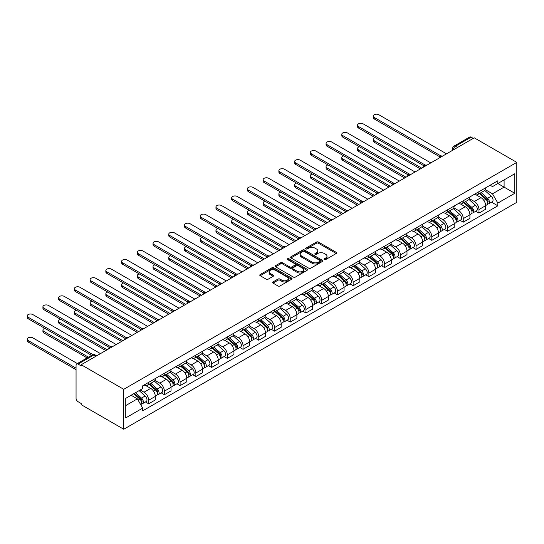 <?xml version="1.0" encoding="UTF-8"?>
<svg xmlns="http://www.w3.org/2000/svg" width="544" height="544" viewBox="0 0 544 544"><rect width="100%" height="100%" fill="white"/><g stroke="black" fill="none" stroke-linecap="round" stroke-linejoin="round"><path stroke-width="0.82" d="M324.34 259.556A0.979 0.564 0 0 0 325.72 259.556L336.24 253.484A1.401 0.809 0 0 0 336.648 252.912A1.401 0.809 0 0 0 336.24 252.341L318.424 242.06A1.401 0.809 0 0 0 316.445 242.06L305.925 248.132A0.979 0.564 0 0 0 305.64 248.533A0.979 0.564 0 0 0 305.925 248.928A0.979 0.564 0 0 0 307.312 248.928L308.672 248.146A4.481 2.584 0 0 1 315.01 248.146L316.492 249.002A4.481 2.584 0 0 1 317.805 250.832A4.481 2.584 0 0 1 316.492 252.661L315.132 253.443A0.979 0.564 0 0 0 314.847 253.844A0.979 0.564 0 0 0 315.132 254.245A0.979 0.564 0 0 0 316.52 254.245L317.88 253.456A4.481 2.584 0 0 1 324.21 253.456L325.7 254.313A4.481 2.584 0 0 1 327.012 256.142A4.481 2.584 0 0 1 325.7 257.972L324.34 258.76A0.979 0.564 0 0 0 324.047 259.162A0.979 0.564 0 0 0 324.34 259.556L324.34 258.76M272.993 281.942A1.401 0.809 0 0 0 272.585 282.513A1.401 0.809 0 0 0 272.993 283.084L277.991 285.974A1.401 0.809 0 0 0 279.97 285.974L291.652 279.228A1.401 0.809 0 0 0 292.06 278.657A1.401 0.809 0 0 0 291.652 278.086L273.836 267.804A1.401 0.809 0 0 0 271.857 267.804L260.175 274.543A1.401 0.809 0 0 0 259.767 275.114A1.401 0.809 0 0 0 260.175 275.686L266.213 279.174A1.401 0.809 0 0 0 268.192 279.174L273.19 276.284A1.401 0.809 0 0 0 273.605 275.713A1.401 0.809 0 0 0 273.19 275.142L270.198 273.414A3.747 2.162 0 0 1 269.103 271.884A3.747 2.162 0 0 1 271.415 269.892A3.747 2.162 0 0 1 275.495 270.361L287.218 277.127A3.747 2.162 0 0 1 288.32 278.657A3.747 2.162 0 0 1 286.008 280.656A3.747 2.162 0 0 1 281.928 280.187L279.97 279.058A1.401 0.809 0 0 0 277.991 279.058L272.993 281.942L272.993 283.084M123.753 389.307L81.199 364.738L474.246 137.816L516.8 162.377L123.753 389.307L123.753 429.243L516.8 202.314L516.8 162.377M308.774 268.199A1.401 0.809 0 0 0 310.753 268.199L322.429 261.46A1.401 0.809 0 0 0 322.844 260.889A1.401 0.809 0 0 0 322.429 260.318L304.62 250.029A1.401 0.809 0 0 0 302.634 250.029L290.958 256.775A1.401 0.809 0 0 0 290.55 257.346A1.401 0.809 0 0 0 290.958 257.917L308.774 268.199M287.932 259.767A0.979 0.564 0 0 1 288.932 259.91L288.932 258.747L307.04 269.198A1.401 0.809 0 0 1 307.448 269.77A1.401 0.809 0 0 1 307.04 270.341L295.365 277.086A1.401 0.809 0 0 1 293.386 277.086L275.57 266.798L280.568 263.935L280.568 262.772L275.57 265.656A1.401 0.809 0 0 0 275.155 266.227A1.401 0.809 0 0 0 275.57 266.798L275.57 265.656M280.568 263.935A1.401 0.809 0 0 1 282.547 263.935L282.547 262.772A1.401 0.809 0 0 0 280.568 262.772M282.547 262.772L289.768 266.941A1.401 0.809 0 0 0 291.747 266.941L295.066 265.03A1.401 0.809 0 0 0 295.474 264.459A1.401 0.809 0 0 0 295.066 263.888L287.545 259.542A0.979 0.564 0 0 1 287.259 259.141A0.979 0.564 0 0 1 287.864 258.624A0.979 0.564 0 0 1 288.932 258.747M81.199 364.738L81.199 365.901L78.071 364.099A2.849 1.646 -120 0 0 76.65 363.956A2.849 1.646 -120 0 0 76.058 365.262L76.058 398.215A2.849 1.646 -120 0 0 78.071 401.703L81.199 403.512L81.199 404.675L123.753 429.243M457.613 147.417L455.491 146.193A2.849 1.646 60 0 0 454.07 146.057L469.696 137.034A2.849 1.646 60 0 1 471.124 137.17L455.491 146.193A2.849 1.646 120 0 0 453.478 149.688L453.478 149.804M473.239 138.394L471.124 137.17M478.985 191.665A6.562 3.788 60 0 1 477.632 194.609L484.282 190.767A6.562 3.788 -120 0 0 485.642 187.823M469.54 198.723L474.348 201.498A6.562 3.788 60 0 1 478.985 209.535L485.642 205.693A6.562 3.788 -120 0 0 481.005 197.656L476.238 194.908M485.642 205.693L485.642 209.243L478.985 213.085L475.796 211.242M477.632 194.609A6.562 3.788 60 0 1 474.402 194.31M478.985 209.535L478.985 213.085M463.257 200.743A6.562 3.788 60 0 1 461.897 203.687L468.554 199.845A6.562 3.788 -120 0 0 469.914 196.901M460.068 220.327L463.257 222.17L469.914 218.328L469.914 214.771A6.562 3.788 -120 0 0 465.276 206.74L460.51 203.993M461.897 203.687A6.562 3.788 60 0 1 458.667 203.395M453.812 207.808L458.619 210.582A6.562 3.788 60 0 1 463.257 218.613L463.257 222.17M447.528 209.828A6.562 3.788 60 0 1 446.168 212.772L452.826 208.93A6.562 3.788 -120 0 0 454.179 205.986M444.339 229.405L447.528 231.248L454.186 227.406L454.186 223.856A6.562 3.788 -120 0 0 449.541 215.825L444.781 213.071M446.168 212.772A6.562 3.788 60 0 1 442.938 212.473M438.083 216.886L442.891 219.667A6.562 3.788 60 0 1 447.528 227.698L447.528 231.248M431.8 218.906A6.562 3.788 60 0 1 430.44 221.85L437.09 218.008A6.562 3.788 -120 0 0 438.45 215.064M428.604 238.49L431.8 240.332L438.45 236.49L438.45 232.934A6.562 3.788 -120 0 0 433.813 224.903L429.053 222.156M430.44 221.85A6.562 3.788 60 0 1 427.21 221.558M422.355 225.971L427.156 228.745A6.562 3.788 60 0 1 431.8 236.783L431.8 240.332M416.065 227.99A6.562 3.788 60 0 1 414.712 230.935L421.362 227.093A6.562 3.788 -120 0 0 422.722 224.148M412.876 247.568L416.065 249.41L422.722 245.568L422.722 242.019A6.562 3.788 -120 0 0 418.084 233.988L413.318 231.234M414.712 230.935A6.562 3.788 60 0 1 411.482 230.636M406.62 235.056L411.427 237.83A6.562 3.788 60 0 1 416.065 245.861L416.065 249.41M400.336 237.068A6.562 3.788 60 0 1 398.976 240.013L405.634 236.171A6.562 3.788 -120 0 0 406.994 233.226M397.147 256.652L400.336 258.495L406.994 254.653L406.994 251.104A6.562 3.788 -120 0 0 402.356 243.066L397.589 240.319M398.976 240.013A6.562 3.788 60 0 1 395.746 239.72M390.891 244.134L395.699 246.908A6.562 3.788 60 0 1 400.336 254.946L400.336 258.495M384.608 246.153A6.562 3.788 60 0 1 383.248 249.098L389.905 245.256A6.562 3.788 -120 0 0 391.265 242.311M381.419 265.73L384.608 267.573L391.265 263.731L391.265 260.182A6.562 3.788 -120 0 0 386.621 252.151L381.861 249.397M383.248 249.098A6.562 3.788 60 0 1 380.018 248.798M375.163 253.218L379.97 255.993A6.562 3.788 60 0 1 384.608 264.024L384.608 267.573M368.88 255.231A6.562 3.788 60 0 1 367.52 258.176L374.177 254.334A6.562 3.788 -120 0 0 375.53 251.389M365.684 274.815L368.88 276.658L375.53 272.816L375.53 269.266A6.562 3.788 -120 0 0 370.892 261.229L366.132 258.482M367.52 258.176A6.562 3.788 60 0 1 364.29 257.883M359.434 262.296L364.242 265.071A6.562 3.788 60 0 1 368.88 273.108L368.88 276.658M353.144 264.316A6.562 3.788 60 0 1 351.791 267.26L358.442 263.418A6.562 3.788 -120 0 0 359.802 260.474M349.955 283.9L353.144 285.736L359.802 281.894L359.802 278.344A6.562 3.788 -120 0 0 355.164 270.314L350.397 267.56M351.791 267.26A6.562 3.788 60 0 1 348.561 266.961M343.699 271.381L348.507 274.156A6.562 3.788 60 0 1 353.144 282.186L353.144 285.736M337.416 273.394A6.562 3.788 60 0 1 336.056 276.338L342.713 272.496A6.562 3.788 -120 0 0 344.073 269.552M334.227 292.978L337.416 294.821L344.073 290.979L344.073 287.429A6.562 3.788 -120 0 0 339.436 279.392L334.669 276.644M336.056 276.338A6.562 3.788 60 0 1 332.826 276.046M327.971 280.459L332.778 283.234A6.562 3.788 60 0 1 337.416 291.271L337.416 294.821M321.688 282.479A6.562 3.788 60 0 1 320.328 285.423L326.985 281.581A6.562 3.788 -120 0 0 328.345 278.637M318.498 302.063L321.688 303.906L328.345 300.057L328.345 296.507A6.562 3.788 -120 0 0 323.7 288.476L318.94 285.722M320.328 285.423A6.562 3.788 60 0 1 317.098 285.124M312.242 289.544L317.05 292.318A6.562 3.788 60 0 1 321.688 300.349L321.688 303.906M305.959 291.564A6.562 3.788 60 0 1 304.599 294.508L311.256 290.666A6.562 3.788 -120 0 0 312.61 287.715M302.763 311.141L305.959 312.984L312.61 309.142L312.61 305.592A6.562 3.788 -120 0 0 307.972 297.554L303.212 294.807M304.599 294.508A6.562 3.788 60 0 1 301.369 294.209M296.514 298.622L301.322 301.396A6.562 3.788 60 0 1 305.959 309.434L305.959 312.984M290.224 300.642A6.562 3.788 60 0 1 288.871 303.586L295.521 299.744A6.562 3.788 -120 0 0 296.881 296.8M287.035 320.226L290.224 322.068L296.881 318.226L296.881 314.67A6.562 3.788 -120 0 0 292.244 306.639L287.484 303.885M288.871 303.586A6.562 3.788 60 0 1 285.641 303.294M280.779 307.707L285.586 310.481A6.562 3.788 60 0 1 290.224 318.512L290.224 322.068M274.496 309.726A6.562 3.788 60 0 1 273.136 312.671L279.793 308.829A6.562 3.788 -120 0 0 281.153 305.884M271.306 329.304L274.496 331.146L281.153 327.304L281.153 323.755A6.562 3.788 -120 0 0 276.515 315.717L271.748 312.97M273.136 312.671A6.562 3.788 60 0 1 269.912 312.372M265.05 316.785L269.858 319.559A6.562 3.788 60 0 1 274.496 327.597L274.496 331.146M258.767 318.804A6.562 3.788 60 0 1 257.407 321.749L264.064 317.907A6.562 3.788 -120 0 0 265.424 314.962M255.578 338.388L258.767 340.231L265.424 336.389L265.424 332.833A6.562 3.788 -120 0 0 260.787 324.802L256.02 322.055M257.407 321.749A6.562 3.788 60 0 1 254.177 321.456M249.322 325.87L254.13 328.644A6.562 3.788 60 0 1 258.767 336.675L258.767 340.231M243.039 327.889A6.562 3.788 60 0 1 241.679 330.834L248.336 326.992A6.562 3.788 -120 0 0 249.689 324.047M239.843 347.466L243.039 349.309L249.689 345.467L249.689 341.918A6.562 3.788 -120 0 0 245.052 333.88L240.292 331.133M241.679 330.834A6.562 3.788 60 0 1 238.449 330.534M233.594 334.948L238.401 337.729A6.562 3.788 60 0 1 243.039 345.76L243.039 349.309M227.304 336.967A6.562 3.788 60 0 1 225.95 339.912L232.601 336.07A6.562 3.788 -120 0 0 233.961 333.125M224.114 356.551L227.304 358.394L233.961 354.552L233.961 350.996A6.562 3.788 -120 0 0 229.323 342.965L224.563 340.218M225.95 339.912A6.562 3.788 60 0 1 222.72 339.619M217.865 344.032L222.666 346.807A6.562 3.788 60 0 1 227.304 354.844L227.304 358.394M211.575 346.052A6.562 3.788 60 0 1 210.215 348.996L216.872 345.154A6.562 3.788 -120 0 0 218.232 342.21M208.386 365.629L211.575 367.472L218.232 363.63L218.232 360.08A6.562 3.788 -120 0 0 213.595 352.05L208.828 349.296M210.215 348.996A6.562 3.788 60 0 1 206.992 348.697M202.13 353.11L206.938 355.892A6.562 3.788 60 0 1 211.575 363.922L211.575 367.472M195.847 355.13A6.562 3.788 60 0 1 194.487 358.074L201.144 354.232A6.562 3.788 -120 0 0 202.504 351.288M192.658 374.714L195.847 376.557L202.504 372.715L202.504 369.165A6.562 3.788 -120 0 0 197.866 361.128L193.1 358.38M194.487 358.074A6.562 3.788 60 0 1 191.257 357.782M186.402 362.195L191.209 364.97A6.562 3.788 60 0 1 195.847 373.007L195.847 376.557M180.118 364.215A6.562 3.788 60 0 1 178.758 367.159L185.416 363.317A6.562 3.788 -120 0 0 186.769 360.373M176.929 383.792L180.118 385.635L186.769 381.793L186.769 378.243A6.562 3.788 -120 0 0 182.131 370.212L177.371 367.458M178.758 367.159A6.562 3.788 60 0 1 175.528 366.86M170.673 371.28L175.481 374.054A6.562 3.788 60 0 1 180.118 382.085L180.118 385.635M164.383 373.293A6.562 3.788 60 0 1 163.03 376.237L169.68 372.395A6.562 3.788 -120 0 0 171.04 369.451M161.194 392.877L164.39 394.72L171.04 390.878L171.04 387.328A6.562 3.788 -120 0 0 166.403 379.29L161.643 376.543M163.03 376.237A6.562 3.788 60 0 1 159.8 375.945M154.945 380.358L159.746 383.132A6.562 3.788 60 0 1 164.39 391.17L164.39 394.72M148.655 382.378A6.562 3.788 60 0 1 147.295 385.322L153.952 381.48A6.562 3.788 -120 0 0 155.312 378.536M145.466 401.962L148.655 403.798L155.312 399.956L155.312 396.406A6.562 3.788 -120 0 0 150.674 388.375L145.908 385.621M147.295 385.322A6.562 3.788 60 0 1 144.072 385.023M140.189 390L144.017 392.217A6.562 3.788 60 0 1 148.655 400.248L148.655 403.798M490.13 185.232L492.497 186.599L514.78 173.733L504.098 179.901L504.098 187.122L492.497 193.814L485.275 189.645M125.766 405.545L137.36 398.854L142.705 408.109L125.766 417.887L125.766 398.33L142.705 388.545L142.705 385.812L497.842 180.778L497.842 183.512L514.78 193.29L497.842 203.075L492.497 193.814M514.78 173.733L514.78 193.29M142.705 408.109L142.705 410.842L497.842 205.809L497.842 203.075M137.36 398.854L131.111 395.243M491.524 202.164L497.842 205.809M324.727 259.699L325.7 259.134A4.481 2.584 0 0 0 327.012 257.305L327.012 256.142M317.805 250.832L317.805 251.994A4.481 2.584 0 0 1 316.492 253.824L315.527 254.381M336.219 253.497L318.424 243.222A1.401 0.809 0 0 0 316.445 243.222L306.32 249.07M322.429 260.318L322.429 261.46L304.62 251.192A1.401 0.809 0 0 0 302.634 251.192L290.979 257.924L290.958 256.775M319.96 261.29A0.979 0.564 0 0 0 320.246 260.889A0.979 0.564 0 0 0 319.96 260.488L304.32 251.457A0.979 0.564 0 0 0 302.933 251.457L301.498 252.287A4.481 2.584 0 0 0 300.186 254.116A4.481 2.584 0 0 0 301.498 255.945L312.188 262.113A4.481 2.584 0 0 0 318.526 262.113L319.96 261.29L319.96 262.453A0.979 0.564 0 0 0 320.246 262.052L320.246 260.889M300.186 254.116L300.186 255.279A4.481 2.584 0 0 0 301.498 257.108L301.498 255.945M319.96 262.453L318.526 263.282A4.481 2.584 0 0 1 312.188 263.282L301.498 257.108M282.547 263.935L289.768 268.11A1.401 0.809 0 0 0 291.747 268.11L295.066 266.193A1.401 0.809 0 0 0 295.474 265.622L295.474 264.459M288.932 259.91L307.02 270.354M297.269 271.272A3.747 2.162 0 0 0 301.349 271.742A3.747 2.162 0 0 0 303.661 269.742A3.747 2.162 0 0 0 302.566 268.212L298.432 265.832A1.401 0.809 0 0 0 296.453 265.832L293.134 267.743A1.401 0.809 0 0 0 292.726 268.314A1.401 0.809 0 0 0 293.134 268.886L297.269 271.272L297.269 272.435A3.747 2.162 0 0 0 301.349 272.904A3.747 2.162 0 0 0 303.661 270.905L303.661 269.742M292.726 268.314L292.726 269.477A1.401 0.809 0 0 0 293.134 270.048L293.134 268.886M297.269 272.435L293.134 270.048M288.32 278.657L288.32 279.82A3.747 2.162 0 0 1 286.008 281.819A3.747 2.162 0 0 1 281.928 281.35L279.97 280.221A1.401 0.809 0 0 0 277.991 280.221L273.013 283.098M269.103 271.884L269.103 273.054A3.747 2.162 0 0 0 270.198 274.577L270.198 273.414M273.19 275.142L273.19 276.284L270.198 274.577M291.632 279.242L273.836 268.967A1.401 0.809 0 0 0 271.857 268.967L260.195 275.699M479.441 193.562L485.853 199.281A3.563 2.06 60 0 1 486.968 204.789L485.642 205.557M479.611 193.712L482.63 195.452M375.176 137.666A3.278 1.89 -0 0 0 373.259 139.386A3.278 1.89 -0 0 0 374.224 140.726L421.716 168.144M480.087 193.188L487.22 199.553A1.714 0.986 60 0 1 487.757 202.198A1.714 0.986 60 0 1 487.601 202.259M481.154 192.569L487.567 198.288A3.563 2.06 60 0 1 488.682 203.803A3.563 2.06 60 0 1 487.608 203.918M484.731 190.427L491.198 196.194A3.563 2.06 60 0 1 492.313 201.708L488.682 203.803M420.403 168.898L374.224 142.236A3.278 1.89 180 0 1 373.259 140.896L373.259 139.386M439.742 156.774L374.224 118.952A3.278 1.89 180 0 1 373.259 117.613L373.259 116.096A3.278 1.89 -0 0 0 374.224 117.436L441.041 156.012M446.522 153.823L378.862 114.757A3.278 1.89 -0 0 0 375.285 114.349A3.278 1.89 -0 0 0 373.259 116.096M463.712 202.64L470.125 208.359A3.563 2.06 60 0 1 471.24 213.874L469.914 214.642M463.882 202.79L466.902 204.537M359.441 146.744A3.278 1.89 -0 0 0 357.53 148.464A3.278 1.89 -0 0 0 358.489 149.804L405.98 177.222M464.358 202.266L471.492 208.631A1.714 0.986 60 0 1 472.029 211.276A1.714 0.986 60 0 1 471.872 211.337M465.426 201.654L471.838 207.373A3.563 2.06 60 0 1 472.954 212.881A3.563 2.06 60 0 1 471.879 212.996M469.003 199.505L475.47 205.278A3.563 2.06 60 0 1 476.585 210.786L472.954 212.881M404.675 177.983L358.489 151.32A3.278 1.89 180 0 1 357.53 149.981L357.53 148.464M447.984 211.725L454.39 217.444A3.563 2.06 60 0 1 455.512 222.958L454.179 223.72M448.154 211.874L451.166 213.615M343.713 155.829A3.278 1.89 -0 0 0 341.802 157.549A3.278 1.89 -0 0 0 342.761 158.889L390.252 186.306M448.63 211.351L455.763 217.716A1.714 0.986 60 0 1 456.3 220.361A1.714 0.986 60 0 1 456.144 220.422M449.698 210.732L456.103 216.451A3.563 2.06 60 0 1 457.225 221.966A3.563 2.06 60 0 1 456.151 222.081M453.268 208.59L459.734 214.356A3.563 2.06 60 0 1 460.856 219.871L457.225 221.966M388.94 187.061L342.761 160.398A3.278 1.89 180 0 1 341.802 159.059L341.802 157.549M424.007 165.859L358.489 128.03A3.278 1.89 180 0 1 357.53 126.691L357.53 125.181A3.278 1.89 -0 0 0 358.489 126.521L425.313 165.097M430.787 162.901L363.127 123.842A3.278 1.89 -0 0 0 359.557 123.434A3.278 1.89 -0 0 0 357.53 125.181M408.279 174.944L342.761 137.115A3.278 1.89 180 0 1 341.802 135.776L341.802 134.259A3.278 1.89 -0 0 0 342.761 135.599L409.584 174.182M415.058 171.986L347.398 132.92A3.278 1.89 -0 0 0 343.828 132.512A3.278 1.89 -0 0 0 341.802 134.259M432.249 220.803L438.661 226.522A3.563 2.06 60 0 1 439.783 232.036L438.45 232.805M432.419 220.959L435.438 222.7M327.984 164.907A3.278 1.89 -0 0 0 326.074 166.627A3.278 1.89 -0 0 0 327.032 167.967L374.524 195.391M432.902 220.429L440.028 226.794A1.714 0.986 60 0 1 440.565 229.439A1.714 0.986 60 0 1 440.416 229.507M433.969 219.817L440.375 225.536A3.563 2.06 60 0 1 441.497 231.05A3.563 2.06 60 0 1 440.416 231.159M437.539 217.668L444.006 223.441A3.563 2.06 60 0 1 445.128 228.949L441.497 231.05M373.211 196.146L327.032 169.483A3.278 1.89 180 0 1 326.074 168.144L326.074 166.627M416.52 229.888L422.933 235.606A3.563 2.06 60 0 1 424.048 241.121L422.722 241.89M416.69 230.037L419.71 231.778M312.256 173.992A3.278 1.89 -0 0 0 310.338 175.712A3.278 1.89 -0 0 0 311.304 177.052L358.795 204.469M417.166 229.514L424.3 235.878A1.714 0.986 60 0 1 424.837 238.524A1.714 0.986 60 0 1 424.68 238.585M418.234 228.895L424.646 234.614A3.563 2.06 60 0 1 425.768 240.128A3.563 2.06 60 0 1 424.687 240.244M421.811 226.753L428.278 232.519A3.563 2.06 60 0 1 429.393 238.034L425.768 240.128M357.483 205.224L311.304 178.561A3.278 1.89 180 0 1 310.338 177.222L310.338 175.712M400.792 238.966L407.204 244.684A3.563 2.06 60 0 1 408.32 250.199L406.994 250.968M400.962 239.122L403.981 240.863M296.521 183.07A3.278 1.89 -0 0 0 294.61 184.79A3.278 1.89 -0 0 0 295.569 186.13L343.067 213.554M401.438 238.592L408.571 244.956A1.714 0.986 60 0 1 409.108 247.608A1.714 0.986 60 0 1 408.952 247.67M402.506 237.98L408.918 243.698A3.563 2.06 60 0 1 410.033 249.213A3.563 2.06 60 0 1 408.959 249.322M406.082 235.831L412.549 241.604A3.563 2.06 60 0 1 413.664 247.112L410.033 249.213M341.754 214.309L295.569 187.646A3.278 1.89 180 0 1 294.61 186.306L294.61 184.79M392.55 184.022L327.032 146.193A3.278 1.89 180 0 1 326.074 144.854L326.074 143.344A3.278 1.89 -0 0 0 327.032 144.684L393.849 183.26M399.33 181.064L331.67 142.004A3.278 1.89 -0 0 0 328.093 141.596A3.278 1.89 -0 0 0 326.074 143.344M376.822 193.106L311.304 155.278A3.278 1.89 180 0 1 310.338 153.938L310.338 152.422A3.278 1.89 -0 0 0 311.304 153.762L378.121 192.345M383.602 190.148L315.942 151.082A3.278 1.89 -0 0 0 312.365 150.674A3.278 1.89 -0 0 0 310.338 152.422M361.087 202.184L295.569 164.356A3.278 1.89 180 0 1 294.61 163.023L294.61 161.507A3.278 1.89 -0 0 0 295.569 162.846L362.392 201.423M367.866 199.233L300.206 160.167A3.278 1.89 -0 0 0 296.636 159.759A3.278 1.89 -0 0 0 294.61 161.507M385.064 248.05L391.469 253.769A3.563 2.06 60 0 1 392.591 259.284L391.258 260.052M385.234 248.2L388.246 249.941M280.792 192.154A3.278 1.89 -0 0 0 278.882 193.875A3.278 1.89 -0 0 0 279.84 195.214L327.332 222.632M385.71 247.676L392.843 254.041A1.714 0.986 60 0 1 393.38 256.686A1.714 0.986 60 0 1 393.224 256.748M386.777 247.058L393.183 252.776A3.563 2.06 60 0 1 394.305 258.291A3.563 2.06 60 0 1 393.23 258.407M390.347 244.916L396.814 250.682A3.563 2.06 60 0 1 397.936 256.197L394.305 258.291M326.019 223.387L279.84 196.724A3.278 1.89 180 0 1 278.882 195.391L278.882 193.875M345.358 211.269L279.84 173.441A3.278 1.89 180 0 1 278.882 172.101L278.882 170.585A3.278 1.89 -0 0 0 279.84 171.924L346.664 210.508M352.138 208.311L284.478 169.252A3.278 1.89 -0 0 0 280.908 168.837A3.278 1.89 -0 0 0 278.882 170.585M369.335 257.128L375.741 262.854A3.563 2.06 60 0 1 376.863 268.362L375.53 269.13M369.498 257.285L372.518 259.026M265.064 201.232A3.278 1.89 -0 0 0 263.153 202.96A3.278 1.89 -0 0 0 264.112 204.292L311.603 231.717M369.981 256.761L377.114 263.119A1.714 0.986 60 0 1 377.652 265.771A1.714 0.986 60 0 1 377.495 265.832M371.049 256.142L377.454 261.861A3.563 2.06 60 0 1 378.576 267.376A3.563 2.06 60 0 1 377.495 267.492M374.619 253.994L381.086 259.767A3.563 2.06 60 0 1 382.208 265.275L378.576 267.376M310.291 232.472L264.112 205.809A3.278 1.89 180 0 1 263.153 204.469L263.153 202.96M329.63 220.347L264.112 182.526A3.278 1.89 180 0 1 263.153 181.186L263.153 179.67A3.278 1.89 -0 0 0 264.112 181.009L330.929 219.586M336.41 217.396L268.75 178.33A3.278 1.89 -0 0 0 265.173 177.922A3.278 1.89 -0 0 0 263.153 179.67M353.6 266.213L360.012 271.932A3.563 2.06 60 0 1 361.128 277.447L359.802 278.215M353.77 266.363L356.789 268.104M249.336 210.317A3.278 1.89 -0 0 0 247.418 212.038A3.278 1.89 -0 0 0 248.384 213.377L295.875 240.795M354.246 265.839L361.379 272.204A1.714 0.986 60 0 1 361.916 274.849A1.714 0.986 60 0 1 361.76 274.91M355.314 265.22L361.726 270.946A3.563 2.06 60 0 1 362.848 276.454A3.563 2.06 60 0 1 361.767 276.57M358.89 263.078L365.357 268.845A3.563 2.06 60 0 1 366.472 274.36L362.848 276.454M294.562 241.556L248.384 214.894A3.278 1.89 180 0 1 247.418 213.554L247.418 212.038M313.902 229.432L248.384 191.604A3.278 1.89 180 0 1 247.418 190.264L247.418 188.754A3.278 1.89 -0 0 0 248.384 190.087L315.2 228.67M320.681 226.474L253.021 187.415A3.278 1.89 -0 0 0 249.444 187A3.278 1.89 -0 0 0 247.418 188.754M337.872 275.298L344.284 281.017A3.563 2.06 60 0 1 345.399 286.525L344.073 287.293M338.042 275.448L341.061 277.188M233.6 219.395A3.278 1.89 -0 0 0 231.69 221.122A3.278 1.89 -0 0 0 232.648 222.455L280.146 249.88M338.518 274.924L345.651 281.289A1.714 0.986 60 0 1 346.188 283.934A1.714 0.986 60 0 1 346.032 283.995M339.585 274.305L345.998 280.024A3.563 2.06 60 0 1 347.113 285.539A3.563 2.06 60 0 1 346.038 285.654M343.162 272.156L349.629 277.93A3.563 2.06 60 0 1 350.744 283.444L347.113 285.539M278.834 250.634L232.648 223.972A3.278 1.89 180 0 1 231.69 222.632L231.69 221.122M298.166 238.51L232.648 200.688A3.278 1.89 180 0 1 231.69 199.349L231.69 197.832A3.278 1.89 -0 0 0 232.648 199.172L299.472 237.748M304.946 235.559L237.293 196.493A3.278 1.89 -0 0 0 233.716 196.085A3.278 1.89 -0 0 0 231.69 197.832M322.143 284.376L328.549 290.095A3.563 2.06 60 0 1 329.671 295.61L328.338 296.378M322.313 284.526L325.326 286.266M217.872 228.48A3.278 1.89 -0 0 0 215.961 230.2A3.278 1.89 -0 0 0 216.92 231.54L264.411 258.958M322.789 284.002L329.922 290.367A1.714 0.986 60 0 1 330.46 293.012A1.714 0.986 60 0 1 330.303 293.073M323.857 283.39L330.269 289.109A3.563 2.06 60 0 1 331.384 294.617A3.563 2.06 60 0 1 330.31 294.732M327.427 281.241L333.894 287.008A3.563 2.06 60 0 1 335.016 292.522L331.384 294.617M263.106 259.719L216.92 233.056A3.278 1.89 180 0 1 215.961 231.717L215.961 230.2M306.415 293.461L312.82 299.18A3.563 2.06 60 0 1 313.942 304.688L312.61 305.456M306.585 293.61L309.597 295.351M202.144 237.565A3.278 1.89 -0 0 0 200.233 239.285A3.278 1.89 -0 0 0 201.192 240.625L248.683 268.042M307.061 293.087L314.194 299.452A1.714 0.986 60 0 1 314.731 302.097A1.714 0.986 60 0 1 314.575 302.158M308.128 292.468L314.534 298.187A3.563 2.06 60 0 1 315.656 303.702A3.563 2.06 60 0 1 314.582 303.817M311.698 290.319L318.165 296.092A3.563 2.06 60 0 1 319.287 301.607L315.656 303.702M247.37 268.797L201.192 242.134A3.278 1.89 180 0 1 200.233 240.795L200.233 239.285M290.68 302.539L297.092 308.258A3.563 2.06 60 0 1 298.214 313.772L296.881 314.541M290.85 302.688L293.869 304.436M186.415 246.643A3.278 1.89 -0 0 0 184.498 248.363A3.278 1.89 -0 0 0 185.463 249.703L232.954 277.12M291.326 302.165L298.459 308.53A1.714 0.986 60 0 1 298.996 311.175A1.714 0.986 60 0 1 298.84 311.236M292.393 301.553L298.806 307.272A3.563 2.06 60 0 1 299.928 312.78A3.563 2.06 60 0 1 298.846 312.895M295.97 299.404L302.437 305.17A3.563 2.06 60 0 1 303.552 310.685L299.928 312.78M231.642 277.882L185.463 251.219A3.278 1.89 180 0 1 184.498 249.88L184.498 248.363M274.951 311.624L281.364 317.342A3.563 2.06 60 0 1 282.479 322.85L281.153 323.619M275.121 311.773L278.14 313.514M170.68 255.728A3.278 1.89 -0 0 0 168.769 257.448A3.278 1.89 -0 0 0 169.728 258.788L217.226 286.205M275.597 311.25L282.73 317.614A1.714 0.986 60 0 1 283.268 320.26A1.714 0.986 60 0 1 283.111 320.321M276.665 310.631L283.077 316.35A3.563 2.06 60 0 1 284.192 321.864A3.563 2.06 60 0 1 283.118 321.98M280.242 308.489L286.708 314.255A3.563 2.06 60 0 1 287.824 319.77L284.192 321.864M215.914 286.96L169.728 260.297A3.278 1.89 180 0 1 168.769 258.958L168.769 257.448M259.223 320.702L265.628 326.42A3.563 2.06 60 0 1 266.75 331.935L265.418 332.704M259.393 320.851L262.412 322.599M154.952 264.806A3.278 1.89 -0 0 0 153.041 266.526A3.278 1.89 -0 0 0 154 267.866L201.491 295.283M259.869 320.328L267.002 326.692A1.714 0.986 60 0 1 267.539 329.338A1.714 0.986 60 0 1 267.383 329.399M260.936 319.716L267.349 325.434A3.563 2.06 60 0 1 268.464 330.942A3.563 2.06 60 0 1 267.39 331.058M264.513 317.567L270.973 323.34A3.563 2.06 60 0 1 272.095 328.848L268.464 330.942M200.185 296.045L154 269.382A3.278 1.89 180 0 1 153.041 268.042L153.041 266.526M243.494 329.786L249.9 335.505A3.563 2.06 60 0 1 251.022 341.02L249.689 341.782M243.664 329.936L246.677 331.677M139.223 273.89A3.278 1.89 -0 0 0 137.312 275.611A3.278 1.89 -0 0 0 138.271 276.95L185.762 304.368M244.14 329.412L251.274 335.777A1.714 0.986 60 0 1 251.811 338.422A1.714 0.986 60 0 1 251.654 338.484M245.208 328.794L251.614 334.512A3.563 2.06 60 0 1 252.736 340.027A3.563 2.06 60 0 1 251.661 340.143M248.778 326.652L255.245 332.418A3.563 2.06 60 0 1 256.367 337.933L252.736 340.027M184.45 305.123L138.271 278.46A3.278 1.89 180 0 1 137.312 277.12L137.312 275.611M282.438 247.595L216.92 209.766A3.278 1.89 180 0 1 215.961 208.427L215.961 206.917A3.278 1.89 -0 0 0 216.92 208.257L283.744 246.833M289.218 244.637L221.558 205.578A3.278 1.89 -0 0 0 217.988 205.163A3.278 1.89 -0 0 0 215.961 206.917M266.71 256.673L201.192 218.851A3.278 1.89 180 0 1 200.233 217.512L200.233 215.995A3.278 1.89 -0 0 0 201.192 217.335L268.008 255.911M273.489 253.722L205.829 214.656A3.278 1.89 -0 0 0 202.252 214.248A3.278 1.89 -0 0 0 200.233 215.995M250.981 265.758L185.463 227.929A3.278 1.89 180 0 1 184.498 226.59L184.498 225.08A3.278 1.89 -0 0 0 185.463 226.42L252.28 264.996M257.761 262.8L190.101 223.74A3.278 1.89 -0 0 0 186.524 223.326A3.278 1.89 -0 0 0 184.498 225.08M235.246 274.836L169.728 237.014A3.278 1.89 180 0 1 168.769 235.674L168.769 234.158A3.278 1.89 -0 0 0 169.728 235.498L236.552 274.074M242.026 271.884L174.372 232.818A3.278 1.89 -0 0 0 170.796 232.41A3.278 1.89 -0 0 0 168.769 234.158M219.518 283.92L154 246.092A3.278 1.89 180 0 1 153.041 244.752L153.041 243.243A3.278 1.89 -0 0 0 154 244.582L220.823 283.159M226.297 280.962L158.637 241.903A3.278 1.89 -0 0 0 155.067 241.488A3.278 1.89 -0 0 0 153.041 243.243M203.789 293.005L138.271 255.177A3.278 1.89 180 0 1 137.312 253.837L137.312 252.321A3.278 1.89 -0 0 0 138.271 253.66L205.088 292.237M210.569 290.047L142.909 250.981A3.278 1.89 -0 0 0 139.332 250.573A3.278 1.89 -0 0 0 137.312 252.321M227.759 338.864L234.172 344.583A3.563 2.06 60 0 1 235.294 350.098L233.961 350.866M227.929 339.021L230.948 340.762M123.495 282.968A3.278 1.89 -0 0 0 121.577 284.689A3.278 1.89 -0 0 0 122.543 286.028L170.034 313.453M228.405 338.49L235.538 344.855A1.714 0.986 60 0 1 236.076 347.5A1.714 0.986 60 0 1 235.919 347.568M229.473 337.878L235.885 343.597A3.563 2.06 60 0 1 237.007 349.112A3.563 2.06 60 0 1 235.926 349.221M233.05 335.73L239.516 341.503A3.563 2.06 60 0 1 240.632 347.011L237.007 349.112M168.722 314.208L122.543 287.545A3.278 1.89 180 0 1 121.577 286.205L121.577 284.689M188.061 302.083L122.543 264.255A3.278 1.89 180 0 1 121.577 262.915L121.577 261.406A3.278 1.89 -0 0 0 122.543 262.745L189.36 301.322M194.84 299.125L127.18 260.066A3.278 1.89 -0 0 0 123.604 259.658A3.278 1.89 -0 0 0 121.577 261.406M212.031 347.949L218.443 353.668A3.563 2.06 60 0 1 219.558 359.183L218.232 359.951M212.201 348.099L215.22 349.84M107.76 292.053A3.278 1.89 -0 0 0 105.849 293.774A3.278 1.89 -0 0 0 106.808 295.113L154.306 322.531M212.677 347.575L219.81 353.94A1.714 0.986 60 0 1 220.347 356.585A1.714 0.986 60 0 1 220.191 356.646M213.744 346.956L220.157 352.675A3.563 2.06 60 0 1 221.272 358.19A3.563 2.06 60 0 1 220.198 358.306M217.321 344.814L223.788 350.581A3.563 2.06 60 0 1 224.903 356.096L221.272 358.19M152.993 323.286L106.808 296.623A3.278 1.89 180 0 1 105.849 295.283L105.849 293.774M172.332 311.168L106.808 273.34A3.278 1.89 180 0 1 105.849 272L105.849 270.484A3.278 1.89 -0 0 0 106.808 271.823L173.631 310.406M179.105 308.21L111.452 269.144A3.278 1.89 -0 0 0 107.875 268.736A3.278 1.89 -0 0 0 105.849 270.484M196.302 357.027L202.715 362.746A3.563 2.06 60 0 1 203.83 368.261L202.497 369.029M196.472 357.184L199.492 358.924M92.031 301.131A3.278 1.89 -0 0 0 90.12 302.852A3.278 1.89 -0 0 0 91.079 304.191L138.57 331.616M196.948 356.653L204.082 363.018A1.714 0.986 60 0 1 204.619 365.67A1.714 0.986 60 0 1 204.462 365.731M198.016 356.041L204.428 361.76A3.563 2.06 60 0 1 205.544 367.275A3.563 2.06 60 0 1 204.469 367.384M201.593 353.892L208.053 359.666A3.563 2.06 60 0 1 209.175 365.174L205.544 367.275M137.265 332.37L91.079 305.708A3.278 1.89 180 0 1 90.12 304.368L90.12 302.852M156.597 320.246L91.079 282.418A3.278 1.89 180 0 1 90.12 281.085L90.12 279.568A3.278 1.89 -0 0 0 91.079 280.908L157.903 319.484M163.377 317.295L95.717 278.229A3.278 1.89 -0 0 0 92.147 277.821A3.278 1.89 -0 0 0 90.12 279.568M180.574 366.112L186.98 371.831A3.563 2.06 60 0 1 188.102 377.346L186.769 378.114M180.744 366.262L183.756 368.002M76.303 310.216A3.278 1.89 -0 0 0 74.392 311.936A3.278 1.89 -0 0 0 75.351 313.276L122.842 340.694M181.22 365.738L188.353 372.103A1.714 0.986 60 0 1 188.89 374.748A1.714 0.986 60 0 1 188.734 374.809M182.288 365.119L188.693 370.838A3.563 2.06 60 0 1 189.815 376.353A3.563 2.06 60 0 1 188.741 376.468M185.858 362.977L192.324 368.744A3.563 2.06 60 0 1 193.446 374.258L189.815 376.353M121.53 341.448L75.351 314.786A3.278 1.89 180 0 1 74.392 313.453L74.392 311.936M140.869 329.331L75.351 291.502A3.278 1.89 180 0 1 74.392 290.163L74.392 288.646A3.278 1.89 -0 0 0 75.351 289.986L142.168 328.569M147.648 326.373L79.988 287.314A3.278 1.89 -0 0 0 76.412 286.899A3.278 1.89 -0 0 0 74.392 288.646M164.839 375.19L171.251 380.916A3.563 2.06 60 0 1 172.373 386.424L171.04 387.192M165.009 375.346L168.028 377.087M60.574 319.294A3.278 1.89 -0 0 0 58.657 321.014A3.278 1.89 -0 0 0 59.622 322.354L107.114 349.778M165.492 374.823L172.618 381.181A1.714 0.986 60 0 1 173.155 383.833A1.714 0.986 60 0 1 172.999 383.894M166.552 374.204L172.965 379.923A3.563 2.06 60 0 1 174.087 385.438A3.563 2.06 60 0 1 173.006 385.553M170.129 372.055L176.596 377.828A3.563 2.06 60 0 1 177.718 383.336L174.087 385.438M105.801 350.533L59.622 323.87A3.278 1.89 180 0 1 58.657 322.531L58.657 321.014M125.14 338.409L59.622 300.58A3.278 1.89 180 0 1 58.657 299.248L58.657 297.731A3.278 1.89 -0 0 0 59.622 299.071L126.439 337.647M131.92 335.458L64.26 296.392A3.278 1.89 -0 0 0 60.683 295.984A3.278 1.89 -0 0 0 58.657 297.731M149.11 384.275L155.523 389.994A3.563 2.06 60 0 1 156.638 395.508L155.312 396.277M149.28 384.424L152.3 386.165M44.839 328.379A3.278 1.89 -0 0 0 42.928 330.099A3.278 1.89 -0 0 0 43.894 331.439L88.427 357.15M149.756 383.901L156.89 390.266A1.714 0.986 60 0 1 157.427 392.911A1.714 0.986 60 0 1 157.27 392.972M150.824 383.282L157.236 389.008A3.563 2.06 60 0 1 158.352 394.516A3.563 2.06 60 0 1 157.277 394.631M154.401 381.14L160.868 386.906A3.563 2.06 60 0 1 161.983 392.421L158.352 394.516M87.122 357.911L43.894 332.955A3.278 1.89 180 0 1 42.928 331.616L42.928 330.099M109.412 347.494L43.894 309.665A3.278 1.89 180 0 1 42.928 308.326L42.928 306.816A3.278 1.89 -0 0 0 43.894 308.149L110.711 346.732M116.192 344.536L48.532 305.476A3.278 1.89 -0 0 0 44.955 305.062A3.278 1.89 -0 0 0 42.928 306.816M133.776 393.706L139.794 399.078A3.563 2.06 60 0 1 140.91 404.586L140.733 404.688M133.831 393.672L136.571 395.25M77.336 363.555L32.796 337.844A3.278 1.89 -0 0 0 29.226 337.43A3.278 1.89 -0 0 0 27.2 339.184A3.278 1.89 -0 0 0 28.159 340.517L76.058 368.172M134.422 393.332L141.161 399.35A1.714 0.986 60 0 1 141.698 401.996A1.714 0.986 60 0 1 141.542 402.057M135.49 392.714L141.508 398.086A3.563 2.06 60 0 1 142.623 403.6A3.563 2.06 60 0 1 141.549 403.716M139.114 390.619L145.132 395.991A3.563 2.06 60 0 1 146.254 401.506L142.623 403.6M76.058 369.689L28.159 342.033A3.278 1.89 180 0 1 27.2 340.694L27.2 339.184M91.555 355.348L28.159 318.75A3.278 1.89 180 0 1 27.2 317.41L27.2 315.894A3.278 1.89 -0 0 0 28.159 317.234L92.963 354.647M100.456 353.62L32.796 314.554A3.278 1.89 -0 0 0 29.226 314.146A3.278 1.89 -0 0 0 27.2 315.894M453.58 149.75L453.478 149.688A2.849 1.646 0 0 1 452.642 148.526L452.642 150.287M164.39 391.17L171.04 387.328M180.118 382.085L186.769 378.243M195.847 373.007L202.504 369.165M211.575 363.922L218.232 360.08M227.304 354.844L233.961 350.996M243.039 345.76L249.689 341.918M258.767 336.675L265.424 332.833M274.496 327.597L281.153 323.755M290.224 318.512L296.881 314.67M305.959 309.434L312.61 305.592M321.688 300.349L328.345 296.507M337.416 291.271L344.073 287.429M353.144 282.186L359.802 278.344M368.88 273.108L375.53 269.266M384.608 264.024L391.265 260.182M400.336 254.946L406.994 251.104M416.065 245.861L422.722 242.019M431.8 236.783L438.45 232.934M447.528 227.698L454.186 223.856M463.257 218.613L469.914 214.771M148.655 400.248L155.312 396.406M144.017 392.217L150.674 388.375M159.746 383.132L166.403 379.29M175.481 374.054L182.131 370.212M191.209 364.97L197.866 361.128M206.938 355.892L213.595 352.05M222.666 346.807L229.323 342.965M238.401 337.729L245.052 333.88M254.13 328.644L260.787 324.802M269.858 319.559L276.515 315.717M285.586 310.481L292.244 306.639M301.322 301.396L307.972 297.554M317.05 292.318L323.7 288.476M332.778 283.234L339.436 279.392M348.507 274.156L355.164 270.314M364.242 265.071L370.892 261.229M379.97 255.993L386.621 252.151M395.699 246.908L402.356 243.066M411.427 237.83L418.084 233.988M427.156 228.745L433.813 224.903M442.891 219.667L449.541 215.825M458.619 210.582L465.276 206.74M474.348 201.498L481.005 197.656M442.408 156.196A2.849 1.646 120 0 0 441.15 156.924M426.68 165.274A2.849 1.646 120 0 0 425.422 166.002M410.951 174.359A2.849 1.646 120 0 0 409.693 175.086M395.216 183.437A2.849 1.646 120 0 0 393.958 184.164M379.488 192.522A2.849 1.646 120 0 0 378.23 193.249M363.759 201.6A2.849 1.646 120 0 0 362.501 202.327M348.031 210.684A2.849 1.646 120 0 0 346.773 211.412M332.302 219.769A2.849 1.646 120 0 0 331.038 220.49M316.567 228.847A2.849 1.646 120 0 0 315.309 229.575M300.839 237.932A2.849 1.646 120 0 0 299.581 238.66M285.11 247.01A2.849 1.646 120 0 0 283.852 247.738M269.382 256.095A2.849 1.646 120 0 0 268.117 256.822M253.647 265.173A2.849 1.646 120 0 0 252.389 265.9M237.918 274.258A2.849 1.646 120 0 0 236.66 274.985M222.19 283.336A2.849 1.646 120 0 0 220.932 284.063M206.462 292.42A2.849 1.646 120 0 0 205.197 293.148M190.726 301.498A2.849 1.646 120 0 0 189.468 302.226M174.998 310.583A2.849 1.646 120 0 0 173.74 311.311M159.27 319.661A2.849 1.646 120 0 0 158.012 320.389M143.541 328.746A2.849 1.646 120 0 0 142.276 329.474M127.806 337.824A2.849 1.646 120 0 0 126.548 338.552M112.078 346.909A2.849 1.646 120 0 0 110.82 347.636M95.819 356.293L93.704 355.076L78.071 364.099M96.655 355.817L95.125 354.933A2.849 1.646 120 0 0 93.704 355.076A2.849 1.646 60 0 0 92.276 354.933L76.65 363.956M325.7 259.134L325.7 257.972M315.132 254.245L315.132 253.443M316.492 253.824L316.492 252.661M305.925 248.928L305.925 248.132M316.445 243.222L316.445 242.06M318.424 243.222L318.424 242.06M336.24 253.484L336.24 252.341M302.634 251.192L302.634 250.029M304.62 251.192L304.62 250.029M312.188 263.282L312.188 262.113M318.526 263.282L318.526 262.113M289.768 268.11L289.768 266.941M291.747 268.11L291.747 266.941M295.066 266.193L295.066 265.03M307.04 270.341L307.04 269.198M277.991 280.221L277.991 279.058M279.97 280.221L279.97 279.058M281.928 281.35L281.928 280.187M260.175 275.686L260.175 274.543M271.857 268.967L271.857 267.804M273.836 268.967L273.836 267.804M291.652 279.228L291.652 278.086M485.853 199.281L483.854 200.43M488.111 201.416L487.472 201.783M491.198 196.194L487.567 198.288M374.224 142.236L374.224 140.726M374.224 117.436L374.224 118.952M470.125 208.359L468.126 209.515M472.382 210.494L471.743 210.868M475.47 205.278L471.838 207.373M358.489 151.32L358.489 149.804M454.39 217.444L452.39 218.6M456.654 219.579L456.008 219.946M459.734 214.356L456.103 216.451M342.761 160.398L342.761 158.889M358.489 126.521L358.489 128.03M342.761 135.599L342.761 137.115M438.661 226.522L436.662 227.678M440.926 228.657L440.28 229.031M444.006 223.441L440.375 225.536M327.032 169.483L327.032 167.967M422.933 235.606L420.934 236.762M425.19 237.742L424.551 238.109M428.278 232.519L424.646 234.614M311.304 178.561L311.304 177.052M407.204 244.684L405.205 245.84M409.462 246.82L408.823 247.194M412.549 241.604L408.918 243.698M295.569 187.646L295.569 186.13M327.032 144.684L327.032 146.193M311.304 153.762L311.304 155.278M295.569 162.846L295.569 164.356M391.469 253.769L389.47 254.925M393.734 255.904L393.088 256.272M396.814 250.682L393.183 252.776M279.84 196.724L279.84 195.214M279.84 171.924L279.84 173.441M375.741 262.854L373.742 264.003M378.005 264.982L377.359 265.356M381.086 259.767L377.454 261.861M264.112 205.809L264.112 204.292M264.112 181.009L264.112 182.526M360.012 271.932L358.013 273.088M362.27 274.067L361.631 274.434M365.357 268.845L361.726 270.946M248.384 214.894L248.384 213.377M248.384 190.087L248.384 191.604M344.284 281.017L342.285 282.166M346.542 283.145L345.902 283.519M349.629 277.93L345.998 280.024M232.648 223.972L232.648 222.455M232.648 199.172L232.648 200.688M328.549 290.095L326.556 291.251M330.813 292.23L330.167 292.604M333.894 287.008L330.269 289.109M216.92 233.056L216.92 231.54M312.82 299.18L310.821 300.329M315.085 301.315L314.439 301.682M318.165 296.092L314.534 298.187M201.192 242.134L201.192 240.625M297.092 308.258L295.093 309.414M299.35 310.393L298.71 310.767M302.437 305.17L298.806 307.272M185.463 251.219L185.463 249.703M281.364 317.342L279.364 318.492M283.621 319.478L282.982 319.845M286.708 314.255L283.077 316.35M169.728 260.297L169.728 258.788M265.628 326.42L263.636 327.576M267.893 328.556L267.247 328.93M270.973 323.34L267.349 325.434M154 269.382L154 267.866M249.9 335.505L247.901 336.661M252.164 337.64L251.518 338.008M255.245 332.418L251.614 334.512M138.271 278.46L138.271 276.95M216.92 208.257L216.92 209.766M201.192 217.335L201.192 218.851M185.463 226.42L185.463 227.929M169.728 235.498L169.728 237.014M154 244.582L154 246.092M138.271 253.66L138.271 255.177M234.172 344.583L232.172 345.739M236.429 346.718L235.79 347.092M239.516 341.503L235.885 343.597M122.543 287.545L122.543 286.028M122.543 262.745L122.543 264.255M218.443 353.668L216.444 354.824M220.701 355.803L220.062 356.17M223.788 350.581L220.157 352.675M106.808 296.623L106.808 295.113M106.808 271.823L106.808 273.34M202.715 362.746L200.716 363.902M204.972 364.881L204.326 365.255M208.053 359.666L204.428 361.76M91.079 305.708L91.079 304.191M91.079 280.908L91.079 282.418M186.98 371.831L184.98 372.987M189.244 373.966L188.598 374.333M192.324 368.744L188.693 370.838M75.351 314.786L75.351 313.276M75.351 289.986L75.351 291.502M171.251 380.916L169.252 382.065M173.509 383.044L172.87 383.418M176.596 377.828L172.965 379.923M59.622 323.87L59.622 322.354M59.622 299.071L59.622 300.58M155.523 389.994L153.524 391.15M157.78 392.129L157.141 392.496M160.868 386.906L157.236 389.008M43.894 332.955L43.894 331.439M43.894 308.149L43.894 309.665M139.794 399.078L138.067 400.071M142.052 401.207L141.413 401.581M145.132 395.991L141.508 398.086M28.159 342.033L28.159 340.517M28.159 317.234L28.159 318.75M442.653 156.053A2.849 2.849 0 0 0 438.994 158.168M426.924 165.138A2.849 2.849 0 0 0 423.259 167.246M411.189 174.216A2.849 2.849 0 0 0 407.531 176.331M395.461 183.301A2.849 2.849 0 0 0 391.802 185.416M379.732 192.379A2.849 2.849 0 0 0 376.074 194.494M364.004 201.464A2.849 2.849 0 0 0 360.339 203.578M348.269 210.542A2.849 2.849 0 0 0 344.61 212.656M332.54 219.626A2.849 2.849 0 0 0 328.882 221.741M316.812 228.711A2.849 2.849 0 0 0 313.154 230.819M301.084 237.789A2.849 2.849 0 0 0 297.425 239.904M285.348 246.874A2.849 2.849 0 0 0 281.69 248.982M269.62 255.952A2.849 2.849 0 0 0 265.962 258.067M253.892 265.037A2.849 2.849 0 0 0 250.233 267.145M238.163 274.115A2.849 2.849 0 0 0 234.505 276.23M222.428 283.2A2.849 2.849 0 0 0 218.77 285.308M206.7 292.278A2.849 2.849 0 0 0 203.041 294.392M190.971 301.362A2.849 2.849 0 0 0 187.313 303.47M175.243 310.44A2.849 2.849 0 0 0 171.584 312.555M159.508 319.525A2.849 2.849 0 0 0 155.849 321.64M143.779 328.603A2.849 2.849 0 0 0 140.121 330.718M128.051 337.688A2.849 2.849 0 0 0 124.392 339.803M112.322 346.766A2.849 2.849 0 0 0 108.664 348.881M95.125 354.933A2.849 2.849 0 0 0 92.276 354.933M454.07 146.057A2.849 2.849 0 0 0 452.642 148.526"/></g></svg>
